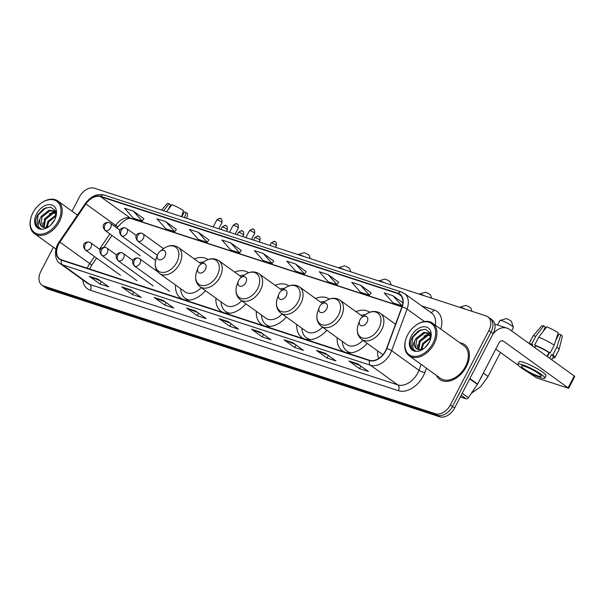 <?xml version="1.0" encoding="UTF-8"?>
<svg xmlns="http://www.w3.org/2000/svg" width="605" height="605" viewBox="0 0 605 605"><rect width="100%" height="100%" fill="white"/><g stroke="black" fill="none" stroke-linecap="round" stroke-linejoin="round"><path stroke-width="0.91" d="M208.112 259.56A23.64 16.032 -54.3 0 0 194.258 258.932M248.534 272.734A23.64 16.032 -54.3 0 0 234.679 272.106M288.948 285.915A23.64 16.032 -54.3 0 0 275.101 285.288M329.37 299.097A23.64 16.032 -54.3 0 0 315.523 298.469M369.791 312.271A23.64 16.032 -54.3 0 0 355.937 311.643M337.182 337.711A23.64 16.032 -54.3 0 0 342.301 350.741A23.64 16.032 -54.3 0 0 367.174 343.383M296.76 324.53A23.64 16.032 -54.3 0 0 301.88 337.56A23.64 16.032 -54.3 0 0 326.753 330.209M256.338 311.356A23.64 16.032 -54.3 0 0 261.458 324.378A23.64 16.032 -54.3 0 0 286.331 317.028M215.917 298.174A23.64 16.032 -54.3 0 0 221.037 311.204A23.64 16.032 -54.3 0 0 245.91 303.846M175.495 284.993A23.64 16.032 -54.3 0 0 180.623 298.023A23.64 16.032 -54.3 0 0 205.488 290.672M377.603 350.892A23.64 16.032 -54.3 0 0 378.647 358.515M53.376 247.226L40.86 271.373A13.378 9.075 -54.3 0 0 41.896 285.121L46.146 288.184A13.378 9.075 -54.3 0 0 47.886 289.061L439.699 416.807A13.378 9.075 -54.3 0 0 454.627 407.959L493.158 333.627A13.378 9.075 -54.3 0 0 492.122 319.879L489.997 318.351A13.378 9.075 -54.3 0 1 491.033 332.092A13.378 9.075 -54.3 0 0 489.997 318.351L487.864 316.816A13.378 9.075 -54.3 0 0 486.133 315.939L94.319 188.193A13.378 9.075 -54.3 0 0 79.384 197.041L72.048 211.205M41.896 285.121A13.378 9.075 -54.3 0 0 43.628 285.991L435.441 413.744A13.378 9.075 -54.3 0 0 450.37 404.896L452.502 406.424L491.033 332.092L452.502 406.424A13.378 9.075 -54.3 0 1 437.566 415.272A13.378 9.075 -54.3 0 0 452.502 406.424L454.627 407.959M43.628 285.991L45.753 287.526L437.566 415.272L45.753 287.526A13.378 9.075 -54.3 0 1 44.021 286.649A13.378 9.075 -54.3 0 0 45.753 287.526L47.886 289.061M466.394 366.668A21.409 14.52 -54.3 0 0 464.738 344.676A21.409 14.52 -54.3 0 0 459.853 342.808A21.409 14.52 -54.3 0 1 464.738 344.676A21.409 14.52 -54.3 0 1 466.394 366.668A21.409 14.52 -54.3 0 1 439.722 379.433A21.409 14.52 -54.3 0 0 466.394 366.668M385.529 350.855A14.27 9.68 125.7 0 1 369.602 360.293L61.574 259.863A14.27 9.68 125.7 0 1 59.729 258.932A14.27 9.68 125.7 0 1 59.895 242.136L85.887 203.968A14.27 9.68 125.7 0 1 100.543 196.655L397.954 293.622A14.27 9.68 125.7 0 1 399.799 294.552A14.27 9.68 125.7 0 1 401.886 307L386.512 348.631A14.27 9.68 125.7 0 1 385.529 350.855M385.763 350.93A14.633 9.922 -54.3 0 0 386.776 348.654L402.151 307.022A14.633 9.922 -54.3 0 0 398.113 293.312L100.71 196.338A14.633 9.922 -54.3 0 0 85.683 203.832L59.691 242.008A14.633 9.922 -54.3 0 0 61.415 260.173L369.436 360.603A14.633 9.922 -54.3 0 0 385.763 350.93M100.566 280.954L89.669 276.53A3.569 2.564 -71.9 0 1 89.275 276.311L99.916 283.972L108.771 286.861L98.123 279.2L89.275 276.311M101.232 281.431L99.916 283.972M133.017 291.534L122.127 287.11A3.569 2.564 -71.9 0 1 121.726 286.891L132.374 294.552L141.222 297.441L130.582 289.78L121.726 286.891M133.69 292.018L132.374 294.552M165.475 302.114L154.577 297.69A3.569 2.564 -71.9 0 1 154.184 297.478L164.825 305.132L173.68 308.021L163.032 300.36L154.184 297.478M166.141 302.598L164.825 305.132M197.926 312.694L187.036 308.278A3.569 2.564 -71.9 0 1 186.635 308.058L197.283 315.719L206.131 318.601L195.491 310.94L186.635 308.058M198.599 313.178L197.283 315.719M360.202 365.609L349.304 361.185A3.569 2.564 -71.9 0 1 348.911 360.966L359.551 368.626L368.407 371.508L357.759 363.855L348.911 360.966M360.867 366.085L359.551 368.626M327.744 355.022L316.846 350.605A3.569 2.564 -71.9 0 1 316.453 350.386L327.101 358.039L335.949 360.928L325.309 353.267L316.453 350.386M328.417 355.506L327.101 358.039M295.293 344.442L284.395 340.018A3.569 2.564 -71.9 0 1 284.002 339.798L294.643 347.459L303.498 350.348L292.85 342.687L284.002 339.798M295.958 344.926L294.643 347.459M262.835 333.862L251.945 329.438A3.569 2.564 -71.9 0 1 251.544 329.218L262.192 336.879L271.04 339.768L260.4 332.107L251.544 329.218M263.508 334.346L262.192 336.879M230.384 323.282L219.486 318.858A3.569 2.564 -71.9 0 1 219.093 318.638L229.734 326.299L238.589 329.18L227.941 321.527L219.093 318.638M231.049 323.758L229.734 326.299M436.402 375.395A21.409 14.52 -54.3 0 0 439.722 379.433A21.409 14.52 -54.3 0 1 436.402 375.395M450.37 404.896L488.901 330.564A13.378 9.075 -54.3 0 0 487.864 316.816M208.831 239.905L198.319 232.29L189.471 229.408L198.311 239.406L207.167 242.295L208.854 239.875M176.38 229.325L165.868 221.71L157.013 218.821L165.861 228.826L174.709 231.715L176.403 229.295M143.922 218.745L133.41 211.13L124.562 208.241L133.403 218.246L142.258 221.135L143.945 218.707M306.198 271.653L295.679 264.037L286.83 261.148L295.679 271.153L304.527 274.042L306.221 271.622M338.649 282.232L328.137 274.617L319.289 271.728L328.129 281.733L336.985 284.622L338.671 282.202M371.107 292.82L360.588 285.197L351.739 282.316L360.588 292.321L369.436 295.202L371.13 292.782M402.862 302.848L393.046 295.784L384.198 292.896L393.038 302.901L401.894 305.782L402.529 304.875M241.289 250.493L230.77 242.87L221.922 239.988L230.77 249.994L239.618 252.875L241.312 250.455M263.228 253.457L254.38 250.568L263.22 260.573L272.076 263.455L273.762 261.035L263.228 253.457L272.076 263.455M295.679 264.037L304.527 274.042M328.137 274.617L336.985 284.622M360.588 285.197L369.436 295.202M393.046 295.784L401.894 305.782M230.77 242.87L239.618 252.875M198.319 232.29L207.167 242.295M165.868 221.71L174.709 231.715M133.41 211.13L142.258 221.135M460.337 396.956L466.092 398.831L461.192 395.299M492.841 334.247A17.84 12.818 -71.9 0 1 507.013 328.137A17.84 12.818 -71.9 0 1 509.591 329.453L574.243 375.985L574.75 376.529L568.67 388.266L503.504 341.19A4.462 3.207 108.1 0 0 502.861 340.865A4.462 3.207 108.1 0 0 498.815 343.186L477.617 384.092A2.231 1.512 125.7 0 1 477.413 384.425L468.383 397.689A2.231 1.512 125.7 0 1 466.092 398.831M526.516 371.228L536.741 378.004L568.67 388.266M518.258 365.276L495.76 349.085M537.966 375.947A11.155 1.732 -152.6 0 0 541.218 376.295A11.155 1.732 -152.6 0 0 535.712 371.629A11.155 1.732 -152.6 0 0 524.664 366.373A11.155 1.732 -152.6 0 0 521.412 366.033A11.155 1.732 -152.6 0 0 526.917 370.699A11.155 1.732 -152.6 0 0 537.966 375.947M552.841 357.744A14.717 2.284 -152.6 0 0 554.929 357.593L558.982 349.766A14.717 2.284 -152.6 0 0 559.012 349.69L562.317 336.531A11.601 1.8 -152.6 0 0 560.858 334.671L559.043 334.081L555.708 340.509M549.37 352.745L547.351 356.632M542.995 331.653L545.37 327.071L543.736 325.891L535.758 336.267L531.704 344.094L532.786 344.865L532.302 345.795M532.786 344.865A12.932 2.012 -152.6 0 0 530.706 344.646M544.78 378.14L545.997 375.796A15.163 2.352 -152.6 0 0 538.51 369.451A15.163 2.352 -152.6 0 0 523.484 362.304A15.163 2.352 -152.6 0 0 519.067 361.835L517.85 364.18A15.163 2.352 -152.6 0 0 525.337 370.525A15.163 2.352 -152.6 0 0 540.363 377.671A15.163 2.352 -152.6 0 0 544.78 378.14A15.163 2.352 -152.6 0 0 537.293 371.795A15.163 2.352 -152.6 0 0 522.266 364.649A15.163 2.352 -152.6 0 0 517.85 364.18M535.735 345.833L534.654 345.054L538.707 337.227L546.686 326.851A11.601 1.8 -152.6 0 1 558.196 332.758L554.21 345.175L550.149 353.002L548.954 352.609A12.932 2.012 -152.6 0 0 535.735 345.833L534.812 347.61M550.149 353.002A14.717 2.284 -152.6 0 0 534.654 345.054M531.704 344.094A14.717 2.284 -152.6 0 0 529.458 343.753M554.21 345.175A14.717 2.284 -152.6 0 0 538.707 337.227M535.758 336.267A14.717 2.284 -152.6 0 0 532.892 336.153A14.717 2.284 -152.6 0 0 532.846 336.221L529.08 343.481M543.736 325.891A11.601 1.8 -152.6 0 0 541.74 325.868L532.892 336.153M555.851 340.237L557.273 335.639M544.757 328.258A8.924 1.384 -152.6 0 0 544.954 328.439L543.895 330.481M551.768 359.809L553.341 356.768A12.932 2.012 -152.6 0 0 551.616 354.522L552.811 354.916L556.872 347.088L560.858 334.671M549.665 358.296L551.616 354.522M548.954 352.609L547.003 356.383M554.929 357.593A14.717 2.284 -152.6 0 0 552.811 354.916M559.012 349.69A14.717 2.284 -152.6 0 0 556.872 347.088M534.752 347.557L535.667 345.788M407.611 334.936A19.178 13.007 -54.3 0 0 406.242 338.066A19.178 13.007 -54.3 0 0 412.776 356.201A19.178 13.007 -54.3 0 0 432.991 343.209A19.178 13.007 -54.3 0 0 432.424 324.265A19.178 13.007 -54.3 0 0 414.879 326.065A19.178 13.007 -54.3 0 0 407.611 334.936M406.242 338.066L406.121 338.399A20.071 13.612 -54.3 0 0 409.109 355.748A20.071 13.612 -54.3 0 0 434.11 343.784A20.071 13.612 -54.3 0 0 432.56 323.168A20.071 13.612 -54.3 0 0 415.159 325.845L414.879 326.065M409.109 355.748L440.508 378.344A20.071 13.612 -54.3 0 0 465.51 366.38A20.071 13.612 -54.3 0 0 463.952 345.757L432.56 323.168M479.818 379.842A22.302 15.125 -54.3 0 0 481.353 377.202A22.302 15.125 -54.3 0 0 482.601 374.472M425.239 347.406L429.293 342.097M420.921 349.614L422.676 343.406L430.73 337.197M421.753 349.41L423.515 344.018L430.639 338.074M418.229 349.561L419.295 340.978L427.16 334.807L430.601 334.694M418.826 349.675L420.142 341.583L428.007 335.42L430.677 335.185M430.163 340.176L430.049 332.886L425.33 329.203L418.426 330.859L412.58 336.803C410.492 340.418 409.835 343.753 410.598 346.794L412.92 349.962L415.915 351.104C412.323 349.614 411.952 346.204 414.796 340.872L415.915 338.543L423.78 332.379L429.437 333.226L430.503 334.24M416.694 348.896L415.559 347.489L416.762 339.148L424.627 332.984L429.845 333.552M414.796 340.872A10.081 6.836 -54.3 0 0 416.558 348.798A10.081 6.836 -54.3 0 0 419.658 349.72L423.5 348.669M429.331 342.022A13.65 9.256 -54.3 0 0 430.367 339.617A13.65 9.256 -54.3 0 0 425.587 326.874A13.65 9.256 -54.3 0 0 411.271 336.13A13.65 9.256 -54.3 0 0 411.627 349.569A13.65 9.256 -54.3 0 0 424.014 348.45A13.65 9.256 -54.3 0 0 429.331 342.022M413.026 350.03L411.438 348.117L412.829 337.121L420.861 329.702M416.974 349.062L417.745 344.759M424.022 336.168L429.618 333.431M429.686 333.408L430.223 333.302M500.055 320.438L505.946 318.654A3.123 0.484 27.4 0 1 506.786 318.797A3.123 0.484 27.4 0 1 509.675 320.151A3.123 0.484 27.4 0 1 511.422 321.489L513.35 327.328A7.585 1.18 -152.6 0 0 509.123 324.076A7.585 1.18 -152.6 0 0 502.097 320.794A7.585 1.18 -152.6 0 0 500.055 320.438A7.585 1.18 -152.6 0 0 499.889 320.559L497.56 325.059M359.998 319.833A5.354 3.63 -54.3 0 0 359.612 320.703A5.354 3.63 -54.3 0 0 361.435 325.77A5.354 3.63 -54.3 0 0 367.076 322.14A5.354 3.63 -54.3 0 0 366.917 316.854A5.354 3.63 -54.3 0 0 362.024 317.353A5.354 3.63 -54.3 0 0 359.998 319.833M511.603 330.905L513.35 327.539A7.585 1.18 -152.6 0 0 513.35 327.328M465.563 309.238A7.585 1.18 -152.6 0 0 461.675 307.612A7.585 1.18 -152.6 0 0 459.634 307.257L465.525 305.472A3.123 0.484 27.4 0 1 466.364 305.616A3.123 0.484 27.4 0 1 469.261 306.969A3.123 0.484 27.4 0 1 471 308.308L471.998 311.333M319.576 306.652A5.354 3.63 -54.3 0 0 319.19 307.522A5.354 3.63 -54.3 0 0 321.021 312.588A5.354 3.63 -54.3 0 0 326.655 308.958A5.354 3.63 -54.3 0 0 326.503 303.672A5.354 3.63 -54.3 0 0 321.603 304.179A5.354 3.63 -54.3 0 0 319.576 306.652M362.902 316.657L339.987 300.163A16.055 10.89 -54.3 0 1 341.228 316.657A16.055 10.89 -54.3 0 1 321.225 326.231L346.733 344.585A16.055 10.89 -54.3 0 0 362.94 340.343M342.317 341.409A21.19 14.369 -54.3 0 0 346.93 351.044A21.19 14.369 -54.3 0 0 351.157 352.806M346.93 351.044L347.988 351.815A21.19 14.369 -54.3 0 0 349.924 352.897M365.359 314.713A21.19 14.369 -54.3 0 0 361.072 315.341M425.149 296.057A7.585 1.18 -152.6 0 0 421.254 294.438A7.585 1.18 -152.6 0 0 419.212 294.083L425.103 292.291A3.123 0.484 27.4 0 1 425.943 292.442A3.123 0.484 27.4 0 1 428.839 293.788A3.123 0.484 27.4 0 1 430.579 295.134L431.577 298.152M279.155 293.47A5.354 3.63 -54.3 0 0 278.776 294.348A5.354 3.63 -54.3 0 0 280.599 299.407A5.354 3.63 -54.3 0 0 286.241 295.784A5.354 3.63 -54.3 0 0 286.082 290.498A5.354 3.63 -54.3 0 0 281.181 290.997A5.354 3.63 -54.3 0 0 279.155 293.47M322.48 303.476L299.566 286.982A16.055 10.89 -54.3 0 1 300.806 303.483A16.055 10.89 -54.3 0 1 280.803 313.05L306.312 331.404A16.055 10.89 -54.3 0 0 322.518 327.161M301.895 328.228A21.19 14.369 -54.3 0 0 306.508 337.87A21.19 14.369 -54.3 0 0 310.743 339.624M306.508 337.87L307.574 338.634A21.19 14.369 -54.3 0 0 309.503 339.715M324.938 301.532A21.19 14.369 -54.3 0 0 320.658 302.16M384.727 282.875A7.585 1.18 -152.6 0 0 380.832 281.257A7.585 1.18 -152.6 0 0 378.798 280.901L384.682 279.117A3.123 0.484 27.4 0 1 385.521 279.26A3.123 0.484 27.4 0 1 388.418 280.614A3.123 0.484 27.4 0 1 390.157 281.953L391.163 284.978M238.733 280.296A5.354 3.63 -54.3 0 0 238.355 281.166A5.354 3.63 -54.3 0 0 240.177 286.233A5.354 3.63 -54.3 0 0 245.819 282.603A5.354 3.63 -54.3 0 0 245.66 277.317A5.354 3.63 -54.3 0 0 240.76 277.816A5.354 3.63 -54.3 0 0 238.733 280.296M282.066 290.302L259.144 273.808A16.055 10.89 -54.3 0 1 260.384 290.302A16.055 10.89 -54.3 0 1 240.382 299.868L265.89 318.23A16.055 10.89 -54.3 0 0 282.104 313.98M261.473 315.046A21.19 14.369 -54.3 0 0 266.087 324.688A21.19 14.369 -54.3 0 0 270.322 326.443M266.087 324.688L267.153 325.452A21.19 14.369 -54.3 0 0 269.081 326.534M284.524 288.358A21.19 14.369 -54.3 0 0 280.236 288.986M344.305 269.701A7.585 1.18 -152.6 0 0 340.418 268.076A7.585 1.18 -152.6 0 0 338.376 267.72L344.26 265.935A3.123 0.484 27.4 0 1 345.1 266.079A3.123 0.484 27.4 0 1 347.996 267.433A3.123 0.484 27.4 0 1 349.735 268.771L350.741 271.796M198.319 267.115A5.354 3.63 -54.3 0 0 197.933 267.985A5.354 3.63 -54.3 0 0 199.756 273.052A5.354 3.63 -54.3 0 0 205.398 269.422A5.354 3.63 -54.3 0 0 205.239 264.135A5.354 3.63 -54.3 0 0 200.346 264.642A5.354 3.63 -54.3 0 0 198.319 267.115M241.645 277.12L218.723 260.626A16.055 10.89 -54.3 0 1 219.963 277.12A16.055 10.89 -54.3 0 1 199.968 286.694L225.468 305.049A16.055 10.89 -54.3 0 0 241.682 300.806M221.052 301.872A21.19 14.369 -54.3 0 0 225.665 311.507A21.19 14.369 -54.3 0 0 229.9 313.269M225.665 311.507L226.731 312.278A21.19 14.369 -54.3 0 0 228.66 313.36M244.102 275.177A21.19 14.369 -54.3 0 0 239.814 275.804M303.884 256.52A7.585 1.18 -152.6 0 0 299.997 254.902A7.585 1.18 -152.6 0 0 297.955 254.546L303.846 252.754A3.123 0.484 27.4 0 1 304.686 252.905A3.123 0.484 27.4 0 1 307.574 254.251A3.123 0.484 27.4 0 1 309.321 255.597L310.32 258.615M157.897 253.934A5.354 3.63 -54.3 0 0 157.512 254.811A5.354 3.63 -54.3 0 0 159.334 259.87A5.354 3.63 -54.3 0 0 164.976 256.248A5.354 3.63 -54.3 0 0 164.817 250.962A5.354 3.63 -54.3 0 0 159.924 251.461A5.354 3.63 -54.3 0 0 157.897 253.934M201.223 263.939L178.301 247.445A16.055 10.89 -54.3 0 1 179.541 263.946A16.055 10.89 -54.3 0 1 159.546 273.513L185.047 291.867A16.055 10.89 -54.3 0 0 201.261 287.625M180.63 288.691A21.19 14.369 -54.3 0 0 185.243 298.333A21.19 14.369 -54.3 0 0 189.478 300.088M185.243 298.333L186.31 299.097A21.19 14.369 -54.3 0 0 188.238 300.178M203.681 261.995A21.19 14.369 -54.3 0 0 199.393 262.623M186.635 218.292L187.618 214.367A11.601 1.8 -152.6 0 0 186.159 212.499L184.343 211.909L181.84 216.726M166.556 211.742L171.986 204.687A11.601 1.8 -152.6 0 1 183.496 210.585L181.553 216.635M168.296 209.481L170.671 204.898L169.037 203.719L163.607 210.782M169.037 203.719A11.601 1.8 -152.6 0 0 167.04 203.696L161.527 210.101M181.606 216.65L182.574 213.467M170.058 206.086A8.924 1.384 -152.6 0 0 170.255 206.267L169.196 208.309M184.517 217.603L186.159 212.499M32.912 212.771A19.178 13.007 -54.3 0 0 31.543 215.894A19.178 13.007 -54.3 0 0 38.077 234.037A19.178 13.007 -54.3 0 0 58.284 221.044A19.178 13.007 -54.3 0 0 57.725 202.093A19.178 13.007 -54.3 0 0 40.18 203.893A19.178 13.007 -54.3 0 0 32.912 212.771M31.543 215.894L31.422 216.227A20.071 13.612 -54.3 0 0 34.409 233.583A20.071 13.612 -54.3 0 0 59.411 221.619A20.071 13.612 -54.3 0 0 57.861 200.996A20.071 13.612 -54.3 0 0 40.459 203.673L40.18 203.893M50.54 225.234L54.586 219.925M46.222 227.45L47.976 221.233L56.031 215.025M47.054 227.238L48.816 221.846L55.94 215.902M43.53 227.397L44.596 218.806L52.461 212.642L55.902 212.521M44.127 227.503L45.435 219.411L53.308 213.247L55.978 213.013M55.463 218.004L55.35 210.714L50.631 207.039L43.726 208.695L37.873 214.631C35.793 218.246 35.135 221.581 35.899 224.629L38.221 227.79L41.208 228.94C37.623 227.442 37.253 224.031 40.096 218.7L41.216 216.371L49.081 210.207L54.737 211.062L55.804 212.068M41.995 226.724L40.86 225.317L42.063 216.983L49.928 210.82L55.146 211.379M40.096 218.7A10.081 6.836 -54.3 0 0 41.851 226.625A10.081 6.836 -54.3 0 0 44.959 227.548L48.801 226.497M54.631 219.849A13.65 9.256 -54.3 0 0 55.668 217.445A13.65 9.256 -54.3 0 0 50.888 204.702A13.65 9.256 -54.3 0 0 36.572 213.958A13.65 9.256 -54.3 0 0 36.928 227.397A13.65 9.256 -54.3 0 0 49.315 226.278A13.65 9.256 -54.3 0 0 54.631 219.849M38.327 227.866L36.739 225.952L38.13 214.949L46.161 207.53M42.267 226.898L43.046 222.587M49.323 213.996L54.919 211.258M54.987 211.243L55.524 211.13M493.158 333.627L488.901 330.564M439.699 416.807L435.441 413.744M59.895 242.136L89.699 263.583A14.27 9.68 -54.3 0 0 88.428 265.708A14.27 9.68 -54.3 0 0 87.324 268.257M94.478 256.565L89.699 263.583L91.733 265.179L89.608 268.998M426.412 368.203L424.839 372.476A22.302 15.125 125.7 0 1 398.408 390.694L90.387 290.264A4.462 3.207 108.1 0 0 89.752 284.441L397.78 384.871A17.84 12.1 -54.3 0 0 417.692 373.066A17.84 12.1 -54.3 0 0 418.917 370.29L421.103 364.384M90.387 290.264A22.302 15.125 125.7 0 1 82.741 279.888M87.445 283.269A17.84 12.1 -54.3 0 0 89.752 284.441L62.512 264.831A17.84 12.1 125.7 0 1 60.197 263.667L87.445 283.269M398.113 293.312A4.462 3.207 108.1 0 1 401.486 292.003L404.442 293.493A17.84 12.1 125.7 0 1 407.052 309.049L391.669 350.681A17.84 12.1 125.7 0 1 390.444 353.456A17.84 12.1 125.7 0 1 370.532 365.261A4.462 3.207 -71.9 0 1 369.436 360.603M386.776 348.654A4.462 1.24 -159.7 0 1 391.669 350.681L418.917 370.29A4.462 1.24 20.3 0 0 424.839 372.476M100.71 196.338A4.462 3.207 -71.9 0 1 104.075 195.029C96.981 193.418 90.712 196.285 85.267 203.62L59.275 241.788L59.819 242.25M85.683 203.832L85.267 203.62M424.362 321.505L407.052 309.049A4.462 1.24 -159.7 0 0 402.151 307.022M59.691 242.008L59.275 241.788C52.93 250.591 55.569 261.541 60.197 263.667M61.415 260.173A4.462 3.207 108.1 0 0 62.512 264.831L370.532 365.261L397.78 384.871A4.462 3.207 108.1 0 1 398.408 390.694M421.677 305.903L434.065 309.941A22.302 15.125 125.7 0 1 440.795 329.097M435.275 325.127A17.84 12.1 -54.3 0 0 431.69 313.103L404.442 293.493M430.684 312.377A4.462 3.207 108.1 0 0 434.065 309.941M100.543 196.655L130.347 218.095A14.27 9.68 -54.3 0 0 115.684 225.415L114.912 226.55M85.887 203.968L115.684 225.415L117.725 227.004L117.007 228.062M109.891 233.931L99.5 249.184M397.954 293.622L401.274 296.011M402.007 306.674L130.347 218.095A8.031 5.77 108.1 0 0 131.504 218.692C128.547 217.316 123.957 220.084 117.725 227.004M219.486 318.858L228.176 321.686M251.945 329.438L260.626 332.274M284.395 340.018L293.077 342.853M316.846 350.605L325.535 353.433M349.304 361.185L357.986 364.013M187.036 308.278L195.718 311.106M154.577 297.69L163.267 300.526M122.127 287.11L130.809 289.946M89.669 276.53L98.358 279.359M502.15 340.751L503.504 341.19M469.881 378.533L477.617 384.092M568.163 387.722L574.243 375.985M477.413 384.425L469.707 378.874M462.243 393.265L468.383 397.689M483.266 373.194A7.585 1.18 27.4 0 1 487.804 376.832L500.441 352.45M358.334 324.242A14.754 10.005 -54.3 0 0 363.355 338.195A14.754 10.005 -54.3 0 0 378.904 328.205A14.754 10.005 -54.3 0 0 378.465 313.632A14.754 10.005 -54.3 0 0 364.974 315.016C370.472 310.925 375.614 310.373 380.409 313.345A16.055 10.89 -54.3 0 1 381.649 329.838A16.055 10.89 -54.3 0 1 361.646 339.405C357.305 335.813 356.201 330.753 358.334 324.242L359.612 320.703M319.19 307.522L317.912 311.061A14.754 10.005 -54.3 0 0 322.934 325.014A14.754 10.005 -54.3 0 0 338.482 315.024A14.754 10.005 -54.3 0 0 338.044 300.451A14.754 10.005 -54.3 0 0 324.552 301.834C330.05 297.751 335.193 297.191 339.987 300.163M348.268 352.004L348.306 352.049A21.387 14.505 -54.3 0 0 349.206 352.904M278.776 294.348L277.491 297.887A14.754 10.005 -54.3 0 0 282.512 311.84A14.754 10.005 -54.3 0 0 298.061 301.842A14.754 10.005 -54.3 0 0 297.622 287.269A14.754 10.005 -54.3 0 0 284.131 288.661C289.629 284.569 294.779 284.01 299.566 286.982M307.847 338.823L307.885 338.868A21.387 14.505 -54.3 0 0 308.784 339.723M238.355 281.166L237.069 284.705A14.754 10.005 -54.3 0 0 242.091 298.658A14.754 10.005 -54.3 0 0 257.639 288.668A14.754 10.005 -54.3 0 0 257.201 274.095A14.754 10.005 -54.3 0 0 243.709 275.479C249.207 271.388 254.357 270.836 259.144 273.808M267.425 325.649L267.463 325.687A21.387 14.505 -54.3 0 0 268.37 326.541M197.933 267.985L196.648 271.524A14.754 10.005 -54.3 0 0 201.677 285.477A14.754 10.005 -54.3 0 0 217.218 275.487A14.754 10.005 -54.3 0 0 216.787 260.914A14.754 10.005 -54.3 0 0 203.288 262.298C208.793 258.214 213.936 257.654 218.723 260.626M227.004 312.467L227.041 312.513A21.387 14.505 -54.3 0 0 227.949 313.367M157.512 254.811L156.226 258.35A14.754 10.005 -54.3 0 0 161.255 272.303A14.754 10.005 -54.3 0 0 176.796 262.305A14.754 10.005 -54.3 0 0 176.365 247.732A14.754 10.005 -54.3 0 0 162.874 249.124C168.371 245.033 173.514 244.473 178.301 247.445M186.582 299.286L186.627 299.331A21.387 14.505 -54.3 0 0 187.527 300.186M134.975 266.283A4.462 3.025 -54.3 0 0 139.952 263.334A4.462 3.025 -54.3 0 0 139.611 258.751L138.386 258.131A4.462 3.207 108.1 0 0 134.34 260.46A4.462 3.207 -71.9 0 0 134.975 266.283A4.462 3.025 -54.3 0 1 134.401 265.996C129.266 259.409 136.095 257.337 138.386 258.131A4.462 3.207 108.1 0 1 139.029 258.464M272.046 243.104A2.896 0.454 27.4 0 1 274.912 244.465A2.896 0.454 27.4 0 1 276.349 245.683C276.636 240.17 274.685 242.499 274.67 241.592A2.896 2.08 108.1 0 0 272.046 243.104A2.896 0.454 27.4 0 0 271.199 243.013L269.936 245.448M275.094 241.803A2.896 2.08 108.1 0 0 274.67 241.592C275.003 240.843 273.838 241.312 271.199 243.013M118.633 260.952A4.462 3.025 -54.3 0 0 123.609 258.002A4.462 3.025 -54.3 0 0 123.261 253.419L122.044 252.799A4.462 3.207 108.1 0 0 117.998 255.129A4.462 3.207 -71.9 0 0 118.633 260.952A4.462 3.025 -54.3 0 1 118.051 260.664C112.916 254.077 119.752 252.005 122.044 252.799A4.462 3.207 108.1 0 1 122.686 253.132M255.696 237.773A2.896 0.454 27.4 0 1 258.569 239.141A2.896 0.454 27.4 0 1 259.999 240.351C260.294 234.838 258.343 237.168 258.327 236.26A2.896 2.08 108.1 0 0 255.696 237.773A2.896 0.454 27.4 0 0 254.856 237.682L253.586 240.124M258.743 236.472A2.896 2.08 108.1 0 0 258.327 236.26C258.653 235.511 257.496 235.988 254.856 237.682M102.283 255.628A4.462 3.025 -54.3 0 0 107.266 252.678A4.462 3.025 -54.3 0 0 106.919 248.095L105.693 247.475A4.462 3.207 108.1 0 0 101.655 249.797A4.462 3.207 -71.9 0 0 102.283 255.628A4.462 3.025 -54.3 0 1 101.708 255.333C96.573 248.746 103.402 246.681 105.693 247.475A4.462 3.207 108.1 0 1 106.344 247.8M239.353 232.441A2.896 0.454 27.4 0 1 242.227 233.81A2.896 0.454 27.4 0 1 243.656 235.02C243.944 229.514 241.992 231.836 241.977 230.936A2.896 2.08 108.1 0 0 239.353 232.441A2.896 0.454 27.4 0 0 238.506 232.358L237.243 234.793M242.401 231.148A2.896 2.08 108.1 0 0 241.977 230.936C242.31 230.18 241.153 230.656 238.506 232.358M85.94 250.296A4.462 3.025 -54.3 0 0 90.916 247.347A4.462 3.025 -54.3 0 0 90.576 242.764L89.351 242.144A4.462 3.207 108.1 0 0 85.305 244.473A4.462 3.207 -71.9 0 0 85.94 250.296A4.462 3.025 -54.3 0 1 85.365 250.001C80.231 243.422 87.059 241.35 89.351 242.144A4.462 3.207 108.1 0 1 89.994 242.469M223.011 227.117A2.896 0.454 27.4 0 1 225.877 228.478A2.896 0.454 27.4 0 1 227.314 229.696C227.601 224.183 225.65 226.504 225.635 225.605A2.896 2.08 108.1 0 0 223.011 227.117A2.896 0.454 27.4 0 0 222.164 227.026L220.901 229.461M226.058 225.816A2.896 2.08 108.1 0 0 225.635 225.605C225.96 224.848 224.803 225.325 222.164 227.026M250.357 230.709A2.896 0.454 27.4 0 1 253.223 232.078A2.896 0.454 27.4 0 1 254.66 233.288C254.947 227.782 252.996 230.104 252.981 229.197A2.896 2.08 108.1 0 0 250.357 230.709A2.896 0.454 27.4 0 0 249.51 230.618L245.887 237.614M253.404 229.416A2.896 2.08 108.1 0 0 252.981 229.197C253.313 228.448 252.149 228.924 249.51 230.618M138.318 241.395A4.462 3.025 -54.3 0 0 143.302 238.446A4.462 3.025 -54.3 0 0 142.954 233.863L141.729 233.243A4.462 3.207 108.1 0 0 137.69 235.572A4.462 3.207 -71.9 0 0 138.318 241.395A4.462 3.025 -54.3 0 1 137.743 241.108C132.608 234.521 139.437 232.449 141.729 233.243A4.462 3.207 108.1 0 1 142.379 233.575M234.006 225.385A2.896 0.454 27.4 0 1 236.88 226.746A2.896 0.454 27.4 0 1 238.309 227.964C238.604 222.451 236.653 224.773 236.638 223.873A2.896 2.08 108.1 0 0 234.006 225.385A2.896 0.454 27.4 0 0 233.167 225.294L229.545 232.282M237.054 224.084A2.896 2.08 108.1 0 0 236.638 223.873C236.963 223.116 235.806 223.593 233.167 225.294M121.976 236.071A4.462 3.025 -54.3 0 0 126.952 233.122A4.462 3.025 -54.3 0 0 126.611 228.539L125.386 227.919A4.462 3.207 108.1 0 0 121.34 230.24A4.462 3.207 -71.9 0 0 121.976 236.071A4.462 3.025 -54.3 0 1 121.401 235.776C116.266 229.189 123.095 227.125 125.386 227.919A4.462 3.207 108.1 0 1 126.029 228.244M217.664 220.054A2.896 0.454 27.4 0 1 220.538 221.415A2.896 0.454 27.4 0 1 221.967 222.632C222.254 217.119 220.303 219.449 220.288 218.541A2.896 2.08 108.1 0 0 217.664 220.054A2.896 0.454 27.4 0 0 216.817 219.963L213.194 226.951M220.712 218.753A2.896 2.08 108.1 0 0 220.288 218.541C220.621 217.792 219.464 218.261 216.817 219.963M105.633 230.739A4.462 3.025 -54.3 0 0 110.609 227.79A4.462 3.025 -54.3 0 0 110.261 223.207L109.044 222.587A4.462 3.207 108.1 0 0 104.998 224.916A4.462 3.207 -71.9 0 0 105.633 230.739A4.462 3.025 -54.3 0 1 105.051 230.452C99.923 223.865 106.752 221.793 109.044 222.587A4.462 3.207 108.1 0 1 109.686 222.912M401.486 292.003L104.075 195.029M401.939 306.864L131.504 218.692M111.986 235.436L103.924 247.271M96.573 258.07L91.733 265.179M494.799 324.159L507.013 328.137M471.393 393.273L480.688 386.686L487.804 376.832M382.927 354.727L361.646 339.405M395.526 324.227L380.409 313.345M362.024 317.353L364.974 315.016M321.225 326.231C316.884 322.631 315.78 317.58 317.912 311.061M321.603 304.179L324.552 301.834M348.306 352.049L349.1 352.897M280.803 313.05C276.462 309.45 275.358 304.398 277.491 297.887M281.181 290.997L284.131 288.661M307.885 338.868L308.679 339.723M240.382 299.868C236.048 296.276 234.937 291.217 237.069 284.705M240.76 277.816L243.709 275.479M267.463 325.687L268.257 326.541M199.968 286.694C195.627 283.095 194.523 278.043 196.648 271.524M200.346 264.642L203.288 262.298M227.041 312.513L227.843 313.36M159.546 273.513C155.205 269.913 154.101 264.861 156.226 258.35M159.924 251.461L162.874 249.124M186.627 299.331L187.421 300.186M169.521 291.27L134.401 265.996M157.663 271.743L139.611 258.751M276.349 245.683L275.525 247.271M153.171 285.938L118.051 260.664M132.994 260.422L123.261 253.419M259.999 240.351L259.174 241.94M136.828 280.607L101.708 255.333M116.644 255.091L106.919 248.095M243.656 235.02L242.832 236.615M120.486 275.283L85.365 250.001M100.301 249.767L90.576 242.764M227.314 229.696L226.489 231.284M157.361 255.227L137.743 241.108M254.66 233.288L251.476 239.429M163.494 248.647L142.954 233.863M155.614 260.4L121.401 235.776M238.309 227.964L235.126 234.105M136.337 235.534L126.611 228.539M140.171 255.726L105.051 230.452M221.967 222.632L218.783 228.773M119.994 230.21L110.261 223.207M55.97 249.094L34.409 233.583M77.448 215.093L57.861 200.996"/></g></svg>
